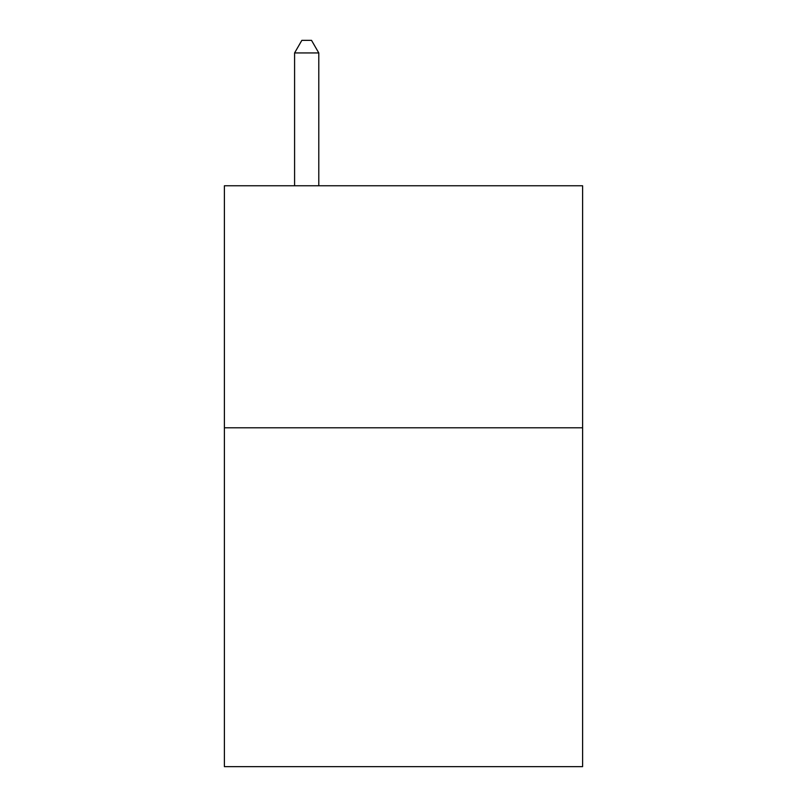 <?xml version="1.0" encoding="UTF-8"?>
<svg xmlns="http://www.w3.org/2000/svg" width="807" height="807" viewBox="0 0 807 807"><rect width="100%" height="100%" fill="white"/><g stroke="black" fill="none" stroke-linecap="round" stroke-linejoin="round"><path stroke-width="1.21" d="M582.604 427.801L582.604 766.65L224.396 766.65L224.396 185.761L582.604 185.761L582.604 427.801L224.396 427.801M318.785 185.761L318.785 52.939L294.585 52.939L294.585 185.761M294.585 52.939L301.848 40.35L311.522 40.35L318.785 52.939"/></g></svg>
